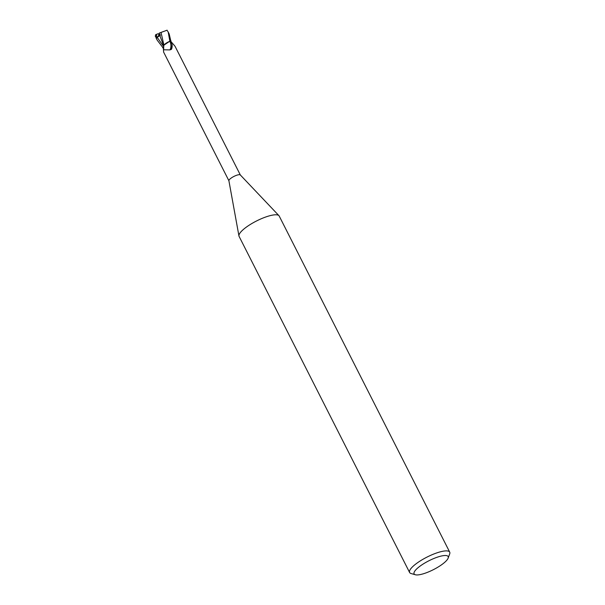 <?xml version="1.0" encoding="UTF-8"?>
<svg xmlns="http://www.w3.org/2000/svg" width="605" height="605" viewBox="0 0 605 605"><rect width="100%" height="100%" fill="white"/><g stroke="black" fill="none" stroke-linecap="round" stroke-linejoin="round"><path stroke-width="0.91" d="M415.325 574.75L411.067 573.525A22.491 5.861 -26.9 0 1 409.608 572.496L239.096 236.396A22.491 5.861 -26.9 0 1 238.945 235.958A22.491 5.861 -26.9 0 1 265.02 217.255A22.491 5.861 -26.9 0 1 278.943 215.667A22.491 5.861 -26.9 0 1 279.207 216.046L449.719 552.146A22.491 5.861 -26.9 0 1 449.689 553.93L448.161 558.09A19.118 4.984 -26.9 0 1 426.147 572.844A19.118 4.984 -26.9 0 1 415.325 574.75A19.118 4.984 -26.9 0 1 418.327 567.482A19.118 4.984 -26.9 0 1 436.129 557.606A19.118 4.984 -26.9 0 1 448.161 558.09M228.94 180.827A6.413 1.671 -26.9 0 1 228.894 180.706A6.413 1.671 -26.9 0 1 236.328 175.374A6.413 1.671 -26.9 0 1 240.291 174.928L278.943 215.667M409.608 572.496A22.491 5.861 -26.9 0 1 435.532 553.356A22.491 5.861 -26.9 0 1 449.719 552.146M161.036 32.466L163.91 45.156L169.725 41.284A6.693 1.739 -26.9 0 1 170.814 41.019L169.203 34.001L168.167 31.967L169.869 41.223L166.685 42.857A5.793 1.505 -26.9 0 1 169.158 41.548A6.413 1.671 -26.9 0 1 170.625 41.163L174.754 45.935M175.057 46.313L240.336 174.974M169.158 41.548L170.232 41.889L172.085 44.536L171.389 49.398L169.846 49.913L163.448 49.776L163.622 52.098L228.909 180.774M172.085 44.536A7.321 3.94 -103 0 1 171.389 49.406M155.644 34.659L156.461 34.349L156.816 37.79L157.209 37.374L163.811 46.767L162.722 47.772L163.819 46.835A2.904 0.756 -26.9 0 1 163.6 47.054L163.108 47.47L163.668 49.86M170.232 41.889A6.965 3.751 -103 0 1 169.846 49.913M163.751 45.95A5.793 1.505 -26.9 0 1 163.713 45.829A5.793 1.505 -26.9 0 1 163.743 45.534A5.793 1.505 -26.9 0 1 166.685 42.857M171.011 40.853L170.156 41.571L171.011 40.853M162.911 47.614A6.693 1.739 -26.9 0 0 163.138 47.568A6.693 1.739 -26.9 0 1 162.911 47.614L157.164 40.111L155.508 36.05L156.173 34.462L156.347 35.014M163.721 45.957L163.97 45.216L163.721 45.957M163.675 45.867L163.94 45.118L163.698 45.912M156.461 34.349L158.359 33.653L158.903 35.234L160.272 35.007L158.903 35.234L158.744 34.833L159.901 34.258M156.816 37.79L159.433 34.583M157.209 37.374L160.393 35.241L159.304 33.063L163.698 31.415A3.033 0.794 -26.9 0 1 163.705 31.437L166.972 30.25L168.167 31.967M159.13 34.689L158.631 34.515M155.319 35.839L156.68 39.098M160.9 32.511L167.109 30.174M159.841 35.566L163.637 45.798M159.244 33.086L161.172 32.42M155.281 36.035L156.128 34.477M169.869 41.223A6.746 1.754 -26.9 0 1 170.852 40.989M169.725 41.284A6.693 1.739 -26.9 0 1 170.814 41.019M163.6 47.054A10.141 5.46 -103 0 1 163.698 49.005M155.394 36.489A6.746 1.754 -26.9 0 1 155.508 36.05M163.448 49.776L163.713 45.829M228.894 180.706L238.945 235.958M163.403 45.33L163.653 45.829M157.164 40.111L156.135 38.077"/></g></svg>
